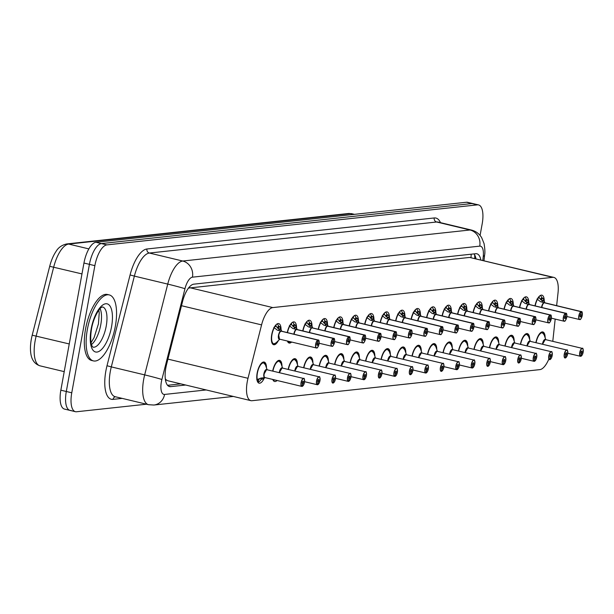 <?xml version="1.0" encoding="UTF-8"?>
<svg xmlns="http://www.w3.org/2000/svg" width="614" height="614" viewBox="0 0 614 614"><rect width="100%" height="100%" fill="white"/><g stroke="black" fill="none" stroke-linecap="round" stroke-linejoin="round"><path stroke-width="0.92" d="M287.268 332.627A10.86 4.275 -76.5 0 1 294.206 321.928A10.86 4.275 -76.5 0 1 296.547 327.853M302.748 330.954A10.86 4.275 -76.5 0 1 309.686 320.255A10.86 4.275 -76.5 0 1 312.027 326.18M318.236 329.281A10.86 4.275 -76.5 0 1 325.167 318.582A10.86 4.275 -76.5 0 1 327.508 324.507M333.717 327.607A10.86 4.275 -76.5 0 1 340.647 316.908A10.86 4.275 -76.5 0 1 342.988 322.834M349.197 325.934A10.86 4.275 -76.5 0 1 356.128 315.235A10.86 4.275 -76.5 0 1 358.469 321.16M364.678 324.261A10.86 4.275 -76.5 0 1 371.616 313.562A10.86 4.275 -76.5 0 1 373.949 319.487M380.158 322.588A10.86 4.275 -76.5 0 1 387.096 311.897A10.86 4.275 -76.5 0 1 389.429 317.822M395.639 320.915A10.86 4.275 -76.5 0 1 402.577 310.224A10.86 4.275 -76.5 0 1 404.918 316.149M411.119 319.249A10.86 4.275 -76.5 0 1 418.057 308.55A10.86 4.275 -76.5 0 1 420.398 314.475M426.6 317.576A10.86 4.275 -76.5 0 1 433.538 306.877A10.86 4.275 -76.5 0 1 435.879 312.802M442.088 315.903A10.86 4.275 -76.5 0 1 449.018 305.204A10.86 4.275 -76.5 0 1 451.359 311.129M457.568 314.23A10.86 4.275 -76.5 0 1 464.499 303.531A10.86 4.275 -76.5 0 1 466.84 309.456M473.049 312.557A10.86 4.275 -76.5 0 1 479.979 301.858A10.86 4.275 -76.5 0 1 482.32 307.783M488.529 310.884A10.86 4.275 -76.5 0 1 495.467 300.185A10.86 4.275 -76.5 0 1 497.8 306.11M504.01 309.21A10.86 4.275 -76.5 0 1 510.948 298.511A10.86 4.275 -76.5 0 1 513.289 304.437M519.49 307.537A10.86 4.275 -76.5 0 1 526.428 296.846A10.86 4.275 -76.5 0 1 528.769 302.771M534.971 305.864A10.86 4.275 -76.5 0 1 541.909 295.173A10.86 4.275 -76.5 0 1 544.25 301.098M278.395 340.57A10.86 4.275 -76.5 0 1 273.667 344.715A10.86 4.275 -76.5 0 1 271.726 334.638A10.86 4.275 -76.5 0 1 278.725 323.601A10.86 4.275 -76.5 0 1 281.066 329.526M272.693 371.071A10.86 4.275 -76.5 0 1 279.631 360.372A10.86 4.275 -76.5 0 1 281.972 366.22M288.173 369.398A10.86 4.275 -76.5 0 1 295.111 358.706A10.86 4.275 -76.5 0 1 297.452 364.547M303.654 367.725A10.86 4.275 -76.5 0 1 310.592 357.033A10.86 4.275 -76.5 0 1 312.933 362.874M319.142 366.059A10.86 4.275 -76.5 0 1 326.072 355.36A10.86 4.275 -76.5 0 1 328.413 361.201M334.622 364.386A10.86 4.275 -76.5 0 1 341.553 353.687A10.86 4.275 -76.5 0 1 343.894 359.528M350.103 362.713A10.86 4.275 -76.5 0 1 357.033 352.014A10.86 4.275 -76.5 0 1 359.374 357.855M365.583 361.04A10.86 4.275 -76.5 0 1 372.521 350.341A10.86 4.275 -76.5 0 1 374.855 356.189M381.064 359.367A10.86 4.275 -76.5 0 1 388.002 348.668A10.86 4.275 -76.5 0 1 390.335 354.516M396.544 357.693A10.86 4.275 -76.5 0 1 403.482 346.994A10.86 4.275 -76.5 0 1 405.823 352.843M412.025 356.02A10.86 4.275 -76.5 0 1 418.963 345.321A10.86 4.275 -76.5 0 1 421.304 351.17M427.505 354.347A10.86 4.275 -76.5 0 1 434.443 343.656A10.86 4.275 -76.5 0 1 436.784 349.496M442.993 352.674A10.86 4.275 -76.5 0 1 449.924 341.983A10.86 4.275 -76.5 0 1 452.265 347.823M458.474 351.008A10.86 4.275 -76.5 0 1 465.404 340.309A10.86 4.275 -76.5 0 1 467.745 346.15M473.954 349.335A10.86 4.275 -76.5 0 1 480.885 338.636A10.86 4.275 -76.5 0 1 483.226 344.477M489.435 347.662A10.86 4.275 -76.5 0 1 496.373 336.963A10.86 4.275 -76.5 0 1 498.706 342.804M504.915 345.989A10.86 4.275 -76.5 0 1 511.853 335.29A10.86 4.275 -76.5 0 1 514.187 341.138M520.396 344.316A10.86 4.275 -76.5 0 1 527.334 333.617A10.86 4.275 -76.5 0 1 529.675 339.465M535.876 342.643A10.86 4.275 -76.5 0 1 542.814 331.944A10.86 4.275 -76.5 0 1 545.155 337.792M264.273 378.07A10.86 4.275 -76.5 0 1 259.093 383.167A10.86 4.275 -76.5 0 1 257.151 373.089A10.86 4.275 -76.5 0 1 264.15 362.045A10.86 4.275 -76.5 0 1 266.484 367.893M556.637 305.672L558.026 292.87A20.362 8.02 103.5 0 0 553.882 277.413A20.362 8.02 103.5 0 0 552.754 277.344L272.816 307.583A20.362 8.02 103.5 0 0 261.572 324.89L248.002 378.293A20.362 8.02 103.5 0 0 247.25 381.754A20.362 8.02 103.5 0 0 250.888 400.65A20.362 8.02 103.5 0 0 252.024 400.712L539.844 369.628A20.362 8.02 103.5 0 0 548.678 359.459M165.427 379.736A6.785 2.671 103.5 0 0 166.003 379.828L166.148 379.813A20.362 8.02 -76.5 0 1 165.296 378.738M553.882 277.413L469.61 257.427L188.252 288.096M166.148 379.813L167.76 380.734L250.888 400.65M552.784 341.315L555.186 319.08M291.65 342.044A10.86 4.275 -76.5 0 1 289.148 343.042A10.86 4.275 -76.5 0 1 287.367 341.023M277.075 380.496A10.86 4.275 -76.5 0 1 274.573 381.494A10.86 4.275 -76.5 0 1 272.785 379.467M88.861 248.9L68.661 244.065A27.146 10.691 103.5 0 0 53.679 267.144L36.172 336.027A27.146 10.691 103.5 0 0 35.167 340.647A27.146 10.691 103.5 0 0 40.025 365.837C34.591 364.064 31.483 359.666 30.7 352.636A23.823 9.387 -76.5 0 1 31.322 339.25A23.823 9.387 -76.5 0 1 32.204 335.198L49.703 266.307A23.823 9.387 -76.5 0 1 55.882 251.702C58.169 247.642 61.784 245.055 66.734 243.942L348.414 213.511A6.785 6.178 83.8 0 1 350.348 213.641L68.661 244.065A6.785 6.178 -96.2 0 0 66.734 243.942M146.477 404.204L76.535 411.756A20.362 8.02 -76.5 0 1 75.407 411.687A20.362 8.02 -76.5 0 1 71.761 392.799L94.871 265.655A20.362 8.02 -76.5 0 1 106.867 244.886L477.416 204.861L471.951 203.549A20.362 8.02 -76.5 0 1 473.087 203.618A20.362 8.02 -76.5 0 0 471.951 203.549L101.402 243.574L471.951 203.549L466.494 202.244A20.362 8.02 -76.5 0 1 467.622 202.313L478.544 204.922A20.362 8.02 -76.5 0 1 482.19 223.818L480.079 235.423M94.871 265.655L89.414 264.35A20.362 8.02 -76.5 0 1 101.402 243.574A20.362 8.02 -76.5 0 0 89.414 264.35L66.304 391.486L89.414 264.35L83.949 263.038A20.362 8.02 -76.5 0 1 95.945 242.269L466.494 202.244M71.078 410.451A20.362 8.02 -76.5 0 1 69.95 410.382A20.362 8.02 -76.5 0 1 66.304 391.486A20.362 8.02 -76.5 0 0 69.95 410.382L64.485 409.077A20.362 8.02 -76.5 0 1 60.847 390.182L83.949 263.038M480.823 259.914A20.362 8.02 103.5 0 0 476.863 253.782A20.362 8.02 103.5 0 0 475.727 253.712L193.809 284.167A20.362 8.02 103.5 0 0 182.565 301.474L166.624 364.225A20.362 8.02 103.5 0 0 165.872 367.686A20.362 8.02 103.5 0 0 169.51 386.574A20.362 8.02 103.5 0 0 170.646 386.643L185.658 385.024M477.416 204.861A20.362 8.02 -76.5 0 1 478.544 204.922M180.8 383.865L167.545 385.293M473.977 253.904A20.362 8.02 -76.5 0 1 475.973 258.747M256.759 379.721L261.042 378.07L265.018 377.587M302.057 386.406L302.241 386.313A3.937 1.55 103.5 0 0 304.49 382.315A3.937 1.55 103.5 0 0 303.562 378.646A3.937 1.55 103.5 0 0 301.244 382.66A3.937 1.55 103.5 0 0 302.096 386.329L302.502 383.788M302.096 386.329L301.95 386.436A4.075 1.604 -76.5 0 1 301.796 386.413A4.075 1.604 -76.5 0 1 301.067 382.637A4.075 1.604 -76.5 0 1 303.692 378.5L266.583 369.651A4.068 1.604 -76.5 0 1 266.814 369.666A4.075 1.604 103.5 0 0 266.583 369.651A4.075 1.604 103.5 0 0 264.189 373.803A4.075 1.604 103.5 0 0 264.918 377.587A4.075 1.604 103.5 0 0 265.071 377.602L301.651 386.359M302.602 383.811A1.358 0.537 -76.5 0 1 302.548 383.804A1.358 0.537 -76.5 0 1 302.311 382.545A1.358 0.537 -76.5 0 1 303.186 381.164A1.358 0.537 -76.5 0 1 303.423 382.422A1.358 0.537 -76.5 0 1 302.648 383.804L302.464 383.758M263.406 362.567A10.177 4.006 103.5 0 0 263.383 362.559A10.177 4.006 103.5 0 0 262.815 362.529A10.177 4.006 103.5 0 0 261.794 362.905M258.341 379.46L257.934 379.368A7.468 2.94 103.5 0 0 258.057 379.429A7.468 2.94 103.5 0 0 258.341 379.46L257.811 382.115A10.177 4.006 -76.5 0 1 257.773 382.115M258.064 379.306L258.609 379.437A7.468 2.94 103.5 0 0 260.206 378.293M264.388 377.142A4.068 1.604 -76.5 0 1 264.434 372.759A4.068 1.604 -76.5 0 1 266.583 369.651L264.189 373.803M265.148 377.587L262.746 379.076A10.177 4.006 103.5 0 0 262.754 379.076L261.249 379.268A10.177 4.006 -76.5 0 1 258.179 382.077L257.834 381.992M258.609 379.437L258.179 382.077M302.648 383.804L302.241 386.313M277.067 323.939A10.177 4.006 -76.5 0 1 278.518 326.019L279.846 326.748A10.177 4.006 103.5 0 0 279.846 326.748L281.151 329.741L281.189 331.184L280.03 330.908M317.2 347.693A4.075 1.604 -76.5 0 1 316.371 347.969A4.075 1.604 -76.5 0 1 315.642 344.193A4.075 1.604 -76.5 0 1 317.968 340.049L277.336 330.155L273.852 327.4M317.968 340.049L318.067 340.21A3.937 1.55 103.5 0 0 315.819 344.216A3.937 1.55 103.5 0 0 316.747 347.877A3.937 1.55 103.5 0 0 319.065 343.863A3.937 1.55 103.5 0 0 318.213 340.194L317.661 342.704M281.089 331.215A4.075 1.604 103.5 0 0 278.764 335.359A4.075 1.604 103.5 0 0 279.493 339.135A4.075 1.604 103.5 0 0 279.715 339.151M318.213 340.194L281.235 331.199A4.068 1.604 -76.6 0 0 281.227 331.199L281.227 331.199M317.707 342.712A1.358 0.537 -76.5 0 1 317.76 342.719A1.358 0.537 -76.5 0 1 317.998 343.978A1.358 0.537 -76.5 0 1 317.123 345.36A1.358 0.537 -76.5 0 1 316.885 344.101A1.358 0.537 -76.5 0 1 317.661 342.719L318.067 340.21M271.956 342.888A10.177 4.006 103.5 0 0 273.215 343.909A10.177 4.006 103.5 0 0 273.238 343.917L272.378 343.71M275.801 325.029L275.563 326.456A7.468 2.94 103.5 0 0 274.22 327.316M278.764 335.359L279.493 339.135A4.068 1.604 -76.6 0 1 278.725 335.574A4.068 1.604 -76.6 0 1 280.721 331.376M279.071 330.677L278.702 328.682L277.374 327.96A7.468 2.94 103.5 0 0 276.116 326.464A7.468 2.94 103.5 0 0 275.832 326.433L275.579 326.372M273.783 343.947L276.108 342.796A9.924 3.907 -76.6 0 1 271.695 340.018A9.924 3.907 -76.6 0 1 274.358 327.676M276.193 324.622L275.832 326.433M279.155 329.634L278.948 329.211L281.151 329.741L281.688 331.284M115.317 326.402A33.931 13.37 -76.5 0 1 93.443 360.909A33.931 13.37 -76.5 0 1 87.372 329.419A33.931 13.37 -76.5 0 1 109.246 294.912A33.931 13.37 -76.5 0 1 115.317 326.402M93.443 360.909L91.624 360.472A33.931 13.37 -76.5 0 1 85.553 328.981A33.931 13.37 -76.5 0 1 107.427 294.482L109.246 294.912M317.538 384.732L317.722 384.64A3.937 1.55 103.5 0 0 319.971 380.642A3.937 1.55 103.5 0 0 319.042 376.973A3.937 1.55 103.5 0 0 316.724 380.987A3.937 1.55 103.5 0 0 317.576 384.656L317.983 382.115M317.576 384.656L317.43 384.763A4.075 1.604 -76.5 0 1 317.277 384.748A4.075 1.604 -76.5 0 1 316.548 380.964A4.075 1.604 -76.5 0 1 319.173 376.827L282.072 367.978A4.068 1.604 -76.5 0 1 282.294 367.993A4.075 1.604 103.5 0 0 282.072 367.978A4.075 1.604 103.5 0 0 279.669 372.13A4.075 1.604 103.5 0 0 279.577 372.721A4.068 1.604 -76.5 0 1 282.072 367.978L279.669 372.13M317.131 384.694L304.59 381.685M318.083 382.138A1.358 0.537 -76.5 0 1 318.029 382.131A1.358 0.537 -76.5 0 1 317.791 380.872A1.358 0.537 -76.5 0 1 318.666 379.49A1.358 0.537 -76.5 0 1 318.904 380.757A1.358 0.537 -76.5 0 1 318.129 382.131L317.945 382.092M278.296 360.855L278.863 360.894A10.177 4.006 103.5 0 0 278.863 360.894A10.177 4.006 103.5 0 0 278.296 360.855A10.177 4.006 103.5 0 0 277.275 361.232M273.46 379.629L273.291 380.442A10.177 4.006 -76.5 0 1 273.253 380.442M273.775 379.705L273.322 380.319M274.696 379.928A10.177 4.006 -76.5 0 1 273.66 380.404M318.129 382.131L317.722 384.64M333.018 383.067L333.202 382.967A3.937 1.55 103.5 0 0 335.451 378.968A3.937 1.55 103.5 0 0 334.53 375.3A3.937 1.55 103.5 0 0 332.205 379.314A3.937 1.55 103.5 0 0 333.064 382.982L333.463 380.442M333.064 382.982L332.911 383.09A4.075 1.604 -76.5 0 1 332.757 383.075A4.075 1.604 -76.5 0 1 332.028 379.291A4.075 1.604 -76.5 0 1 334.653 375.154L297.552 366.305A4.068 1.604 -76.5 0 1 297.775 366.32A4.075 1.604 103.5 0 0 297.552 366.305A4.075 1.604 103.5 0 0 295.15 370.457A4.075 1.604 103.5 0 0 295.065 371.048A4.068 1.604 -76.5 0 1 297.552 366.305L295.15 370.457M333.563 380.465A1.358 0.537 -76.5 0 1 333.509 380.465A1.358 0.537 -76.5 0 1 333.272 379.199A1.358 0.537 -76.5 0 1 334.146 377.825A1.358 0.537 -76.5 0 1 334.384 379.084A1.358 0.537 -76.5 0 1 333.609 380.465L333.425 380.419M294.367 359.221A10.177 4.006 103.5 0 0 294.344 359.221A10.177 4.006 103.5 0 0 293.784 359.182A10.177 4.006 103.5 0 0 292.755 359.558M333.609 380.465L333.202 382.967M348.499 381.394L348.683 381.302A3.937 1.55 103.5 0 0 350.932 377.295A3.937 1.55 103.5 0 0 350.011 373.627A3.937 1.55 103.5 0 0 347.693 377.641A3.937 1.55 103.5 0 0 348.545 381.317L348.944 378.769M348.545 381.317L348.422 381.417A4.075 1.604 -76.5 0 1 348.238 381.401A4.075 1.604 -76.5 0 1 347.516 377.618A4.075 1.604 -76.5 0 1 350.141 373.481L313.033 364.632A4.068 1.604 -76.5 0 1 313.255 364.647A4.075 1.604 103.5 0 0 313.033 364.632A4.075 1.604 103.5 0 0 310.63 368.791A4.075 1.604 103.5 0 0 310.546 369.375A4.068 1.604 -76.5 0 1 313.033 364.632L310.63 368.791M348.1 381.348L335.551 378.339M349.044 378.792A1.358 0.537 -76.5 0 1 348.998 378.792A1.358 0.537 -76.5 0 1 348.752 377.533A1.358 0.537 -76.5 0 1 349.627 376.152A1.358 0.537 -76.5 0 1 349.873 377.41A1.358 0.537 -76.5 0 1 349.097 378.792L348.906 378.746M309.264 357.509L309.824 357.548A10.177 4.006 103.5 0 0 309.824 357.548A10.177 4.006 103.5 0 0 309.264 357.509A10.177 4.006 103.5 0 0 308.243 357.885M349.097 378.792L348.683 381.302M348.422 381.417L335.551 378.362M363.979 379.721L364.163 379.629A3.937 1.55 103.5 0 0 366.412 375.622A3.937 1.55 103.5 0 0 365.491 371.954A3.937 1.55 103.5 0 0 363.173 375.975A3.937 1.55 103.5 0 0 364.025 379.644L364.424 377.096M364.025 379.644L363.879 379.744A4.075 1.604 -76.5 0 1 363.726 379.728A4.075 1.604 -76.5 0 1 362.997 375.952A4.075 1.604 -76.5 0 1 365.622 371.808L328.513 362.958A4.068 1.604 -76.5 0 1 328.736 362.974A4.075 1.604 103.5 0 0 328.513 362.958A4.075 1.604 103.5 0 0 326.111 367.118A4.075 1.604 103.5 0 0 326.026 367.702A4.068 1.604 -76.5 0 1 328.513 362.958L326.118 367.118M363.58 379.675L351.039 376.666M364.524 377.119A1.358 0.537 -76.5 0 1 364.478 377.119A1.358 0.537 -76.5 0 1 364.232 375.86A1.358 0.537 -76.5 0 1 365.107 374.479A1.358 0.537 -76.5 0 1 365.353 375.737A1.358 0.537 -76.5 0 1 364.578 377.119L364.386 377.073M325.336 355.882A10.177 4.006 103.5 0 0 325.313 355.874A10.177 4.006 103.5 0 0 324.745 355.836A10.177 4.006 103.5 0 0 323.724 356.212M364.578 377.119L364.163 379.629M292.556 322.266A10.177 4.006 -76.5 0 1 293.999 324.346L295.326 325.075A10.177 4.006 103.5 0 0 295.326 325.075L296.631 328.068L296.669 329.511L295.511 329.234M332.681 346.02A4.075 1.604 -76.5 0 1 331.852 346.296A4.075 1.604 -76.5 0 1 331.123 342.52A4.075 1.604 -76.5 0 1 333.448 338.375L292.817 328.482L289.332 325.727M333.448 338.375L333.548 338.537A3.937 1.55 103.5 0 0 331.307 342.543A3.937 1.55 103.5 0 0 332.228 346.204A3.937 1.55 103.5 0 0 334.546 342.19A3.937 1.55 103.5 0 0 333.694 338.521L333.187 341.039L333.548 338.537M296.57 329.541A4.075 1.604 103.5 0 0 294.244 333.686A4.075 1.604 103.5 0 0 294.16 334.277A4.068 1.604 -76.6 0 1 296.201 329.703M333.694 338.521L297.306 329.718M333.187 341.039A1.358 0.537 -76.5 0 1 333.241 341.046A1.358 0.537 -76.5 0 1 333.486 342.305A1.358 0.537 -76.5 0 1 332.604 343.686A1.358 0.537 -76.5 0 1 332.366 342.428A1.358 0.537 -76.5 0 1 333.141 341.046M287.436 341.215A10.177 4.006 103.5 0 0 288.695 342.244A10.177 4.006 103.5 0 0 288.718 342.244M291.282 323.355L291.044 324.791A7.468 2.94 103.5 0 0 289.701 325.643M294.244 333.686L294.16 334.277M294.551 329.004L294.19 327.009L292.855 326.287A7.468 2.94 103.5 0 0 291.596 324.791A7.468 2.94 103.5 0 0 291.312 324.76L291.059 324.699M289.263 342.274L287.859 342.036M291.673 322.949L291.312 324.76M294.636 327.96L294.428 327.546L296.631 328.068L297.168 329.611M310.807 323.409L310.807 323.401A10.177 4.006 103.5 0 1 310.814 323.409L312.112 326.395L312.15 327.845L310.991 327.561M312.042 327.868L308.305 326.809L304.82 324.054M348.161 344.354A4.075 1.604 -76.5 0 1 347.332 344.623A4.075 1.604 -76.5 0 1 346.611 340.847A4.075 1.604 -76.5 0 1 348.929 336.702L349.028 336.863A3.937 1.55 103.5 0 0 346.787 340.87A3.937 1.55 103.5 0 0 347.708 344.531A3.937 1.55 103.5 0 0 350.026 340.517A3.937 1.55 103.5 0 0 349.174 336.848L348.622 339.358M348.929 336.702L312.05 327.868A4.075 1.604 103.5 0 0 309.725 332.013A4.075 1.604 103.5 0 0 309.64 332.604A4.068 1.604 -76.6 0 1 311.682 328.029M349.174 336.848L312.196 327.853M348.668 339.365A1.358 0.537 -76.5 0 1 348.721 339.373A1.358 0.537 -76.5 0 1 348.967 340.632A1.358 0.537 -76.5 0 1 348.092 342.013A1.358 0.537 -76.5 0 1 347.846 340.755A1.358 0.537 -76.5 0 1 348.622 339.373L349.028 336.863M308.036 320.592A10.177 4.006 -76.5 0 1 309.479 322.672L310.2 323.256L309.065 325.197L308.335 324.622A7.468 2.94 103.5 0 0 307.077 323.118A7.468 2.94 103.5 0 0 306.793 323.087L306.539 323.025M310.807 323.401L310.2 323.256M306.762 321.682L306.524 323.118A7.468 2.94 103.5 0 0 305.181 323.977M309.725 332.013L309.64 332.604M310.032 327.331L309.671 325.336L309.065 325.197M307.153 321.276L306.793 323.087M310.116 326.287L309.909 325.873L312.112 326.395L312.649 327.945M323.517 318.919A10.177 4.006 -76.5 0 1 324.959 320.999L326.295 321.728A10.177 4.006 103.5 0 0 326.295 321.728L327.592 324.722L327.63 326.172L326.471 325.896M363.642 342.681A4.075 1.604 -76.5 0 1 362.82 342.95A4.075 1.604 -76.5 0 1 362.091 339.174A4.075 1.604 -76.5 0 1 364.417 335.029L323.785 325.136L320.301 322.381M364.417 335.029L364.516 335.19A3.937 1.55 103.5 0 0 362.268 339.197A3.937 1.55 103.5 0 0 363.189 342.858A3.937 1.55 103.5 0 0 365.507 338.844A3.937 1.55 103.5 0 0 364.655 335.175L364.148 337.692L364.516 335.19M327.531 326.195A4.075 1.604 103.5 0 0 325.205 330.34A4.075 1.604 103.5 0 0 325.121 330.931A4.068 1.604 -76.6 0 1 327.162 326.356M364.655 335.175L328.275 326.372M364.148 337.692A1.358 0.537 -76.5 0 1 364.202 337.7A1.358 0.537 -76.5 0 1 364.447 338.959A1.358 0.537 -76.5 0 1 363.572 340.34A1.358 0.537 -76.5 0 1 363.327 339.082A1.358 0.537 -76.5 0 1 364.102 337.7M322.243 320.009L322.005 321.444A7.468 2.94 103.5 0 0 320.661 322.304M325.213 330.34L325.121 330.931M325.512 325.666L325.151 323.662L323.824 322.949A7.468 2.94 103.5 0 0 322.557 321.444A7.468 2.94 103.5 0 0 322.273 321.414L322.02 321.352M322.634 319.602L322.273 321.414M325.597 324.614L325.389 324.2L327.592 324.722L328.129 326.272M379.46 378.047L379.644 377.955A3.937 1.55 103.5 0 0 381.893 373.949A3.937 1.55 103.5 0 0 380.972 370.28A3.937 1.55 103.5 0 0 378.654 374.302A3.937 1.55 103.5 0 0 379.506 377.971L379.912 375.423M379.506 377.971L379.383 378.078A4.075 1.604 -76.5 0 1 379.206 378.055A4.075 1.604 -76.5 0 1 378.477 374.279A4.075 1.604 -76.5 0 1 381.102 370.135L343.993 361.293A4.068 1.604 -76.5 0 1 344.224 361.301A4.075 1.604 103.5 0 0 343.993 361.293A4.075 1.604 103.5 0 0 341.599 365.445A4.075 1.604 103.5 0 0 341.507 366.036A4.068 1.604 -76.5 0 1 343.993 361.293L341.599 365.445M380.012 375.453A1.358 0.537 -76.5 0 1 379.959 375.446A1.358 0.537 -76.5 0 1 379.713 374.187A1.358 0.537 -76.5 0 1 380.588 372.805A1.358 0.537 -76.5 0 1 380.833 374.064A1.358 0.537 -76.5 0 1 380.058 375.446L379.866 375.4M340.225 354.171L340.793 354.201A10.177 4.006 103.5 0 0 340.793 354.201A10.177 4.006 103.5 0 0 340.225 354.171A10.177 4.006 103.5 0 0 339.204 354.547M380.058 375.446L379.644 377.955M394.94 376.374L395.132 376.282A3.937 1.55 103.5 0 0 397.373 372.276A3.937 1.55 103.5 0 0 396.452 368.615A3.937 1.55 103.5 0 0 394.134 372.629A3.937 1.55 103.5 0 0 394.986 376.298L395.393 373.757M394.986 376.298L394.84 376.397A4.075 1.604 -76.5 0 1 394.687 376.382A4.075 1.604 -76.5 0 1 393.958 372.606A4.075 1.604 -76.5 0 1 396.583 368.461L359.474 359.62A4.068 1.604 -76.5 0 1 359.704 359.627A4.075 1.604 103.5 0 0 359.474 359.62A4.075 1.604 103.5 0 0 357.079 363.772A4.075 1.604 103.5 0 0 356.987 364.363A4.068 1.604 -76.5 0 1 359.474 359.62L357.079 363.772M394.541 376.328L382 373.327M395.493 373.78A1.358 0.537 -76.5 0 1 395.439 373.772A1.358 0.537 -76.5 0 1 395.193 372.514A1.358 0.537 -76.5 0 1 396.068 371.132A1.358 0.537 -76.5 0 1 396.314 372.391A1.358 0.537 -76.5 0 1 395.539 373.772L395.347 373.726M356.297 352.536A10.177 4.006 103.5 0 0 356.273 352.528A10.177 4.006 103.5 0 0 355.706 352.497A10.177 4.006 103.5 0 0 354.685 352.873M395.539 373.772L395.132 376.282M410.421 374.701L410.612 374.609A3.937 1.55 103.5 0 0 412.854 370.603A3.937 1.55 103.5 0 0 411.933 366.942A3.937 1.55 103.5 0 0 409.615 370.956A3.937 1.55 103.5 0 0 410.467 374.624L410.873 372.084M410.467 374.624L410.321 374.732A4.075 1.604 -76.5 0 1 410.167 374.709A4.075 1.604 -76.5 0 1 409.438 370.933A4.075 1.604 -76.5 0 1 412.063 366.788L374.954 357.947A4.068 1.604 -76.5 0 1 375.185 357.962A4.075 1.604 103.5 0 0 374.954 357.947A4.075 1.604 103.5 0 0 372.56 362.099A4.075 1.604 103.5 0 0 372.468 362.69A4.068 1.604 -76.5 0 1 374.954 357.947L372.56 362.099M410.973 372.107A1.358 0.537 -76.5 0 1 410.919 372.099A1.358 0.537 -76.5 0 1 410.674 370.841A1.358 0.537 -76.5 0 1 411.549 369.459A1.358 0.537 -76.5 0 1 411.794 370.718A1.358 0.537 -76.5 0 1 411.019 372.099L410.827 372.053M371.777 350.863A10.177 4.006 103.5 0 0 371.754 350.855A10.177 4.006 103.5 0 0 371.186 350.824A10.177 4.006 103.5 0 0 370.165 351.2M411.019 372.099L410.612 374.609M338.997 317.254A10.177 4.006 -76.5 0 1 340.44 319.334L341.775 320.055A10.177 4.006 103.5 0 0 341.775 320.055L343.072 323.056L343.111 324.499L341.96 324.223M379.122 341.008A4.075 1.604 -76.5 0 1 378.301 341.277A4.075 1.604 -76.5 0 1 377.572 337.5A4.075 1.604 -76.5 0 1 379.897 333.356L339.266 323.463L335.781 320.708M379.897 333.356L379.997 333.517A3.937 1.55 103.5 0 0 377.748 337.523A3.937 1.55 103.5 0 0 378.669 341.192A3.937 1.55 103.5 0 0 380.987 337.17A3.937 1.55 103.5 0 0 380.135 333.502L379.59 336.012M343.011 324.522A4.075 1.604 103.5 0 0 340.693 328.667A4.075 1.604 103.5 0 0 340.601 329.257A4.068 1.604 -76.6 0 1 342.643 324.683M380.135 333.502L343.756 324.699M379.636 336.019A1.358 0.537 -76.5 0 1 379.682 336.027A1.358 0.537 -76.5 0 1 379.928 337.286A1.358 0.537 -76.5 0 1 379.053 338.667A1.358 0.537 -76.5 0 1 378.807 337.408A1.358 0.537 -76.5 0 1 379.582 336.027L379.997 333.517M337.723 318.336L337.493 319.771A7.468 2.94 103.5 0 0 336.15 320.631M340.693 328.667L340.601 329.257M340.993 323.992L340.632 321.997L339.304 321.276A7.468 2.94 103.5 0 0 338.038 319.771A7.468 2.94 103.5 0 0 337.754 319.74L337.5 319.679M338.122 317.929L337.754 319.74M341.077 322.941L340.87 322.527L343.072 323.056L343.61 324.599M354.478 315.581A10.177 4.006 -76.5 0 1 355.92 317.661L357.256 318.382A10.177 4.006 103.5 0 0 357.256 318.382L358.553 321.383L358.591 322.826L357.44 322.55M394.602 339.335A4.075 1.604 -76.5 0 1 393.781 339.603A4.075 1.604 -76.5 0 1 393.052 335.827A4.075 1.604 -76.5 0 1 395.378 331.683L354.746 321.79L351.262 319.034M395.378 331.683L395.477 331.844A3.937 1.55 103.5 0 0 393.229 335.85A3.937 1.55 103.5 0 0 394.15 339.519A3.937 1.55 103.5 0 0 396.467 335.497A3.937 1.55 103.5 0 0 395.616 331.829L395.071 334.338M358.499 322.849A4.075 1.604 103.5 0 0 356.174 326.993A4.075 1.604 103.5 0 0 356.082 327.584A4.068 1.604 -76.6 0 1 358.131 323.01M395.616 331.829L358.645 322.841A4.068 1.604 -76.6 0 1 358.645 322.841L359.236 323.033M395.117 334.354A1.358 0.537 -76.5 0 1 395.163 334.354A1.358 0.537 -76.5 0 1 395.408 335.612A1.358 0.537 -76.5 0 1 394.533 336.994A1.358 0.537 -76.5 0 1 394.288 335.735A1.358 0.537 -76.5 0 1 395.063 334.354L395.477 331.844M353.203 316.663L352.973 318.098A7.468 2.94 103.5 0 0 351.63 318.958M356.174 326.993L356.082 327.584M356.481 322.319L356.112 320.324L354.785 319.602A7.468 2.94 103.5 0 0 353.518 318.098A7.468 2.94 103.5 0 0 353.242 318.067L352.989 318.006M353.603 316.256L353.242 318.067M356.557 321.276L356.35 320.853L358.553 321.383L359.09 322.926M369.958 313.907A10.177 4.006 -76.5 0 1 371.401 315.987L372.736 316.709A10.177 4.006 103.5 0 0 372.736 316.709L374.033 319.71L374.072 321.153L372.921 320.876M410.083 337.662A4.075 1.604 -76.5 0 1 409.262 337.938A4.075 1.604 -76.5 0 1 408.533 334.154A4.075 1.604 -76.5 0 1 410.858 330.01L370.227 320.117L366.742 317.369M410.858 330.01L410.958 330.171A3.937 1.55 103.5 0 0 408.709 334.177A3.937 1.55 103.5 0 0 409.63 337.846A3.937 1.55 103.5 0 0 411.956 333.832A3.937 1.55 103.5 0 0 411.096 330.155L410.597 332.681L410.958 330.171M373.98 321.183A4.075 1.604 103.5 0 0 371.654 325.32A4.075 1.604 103.5 0 0 371.562 325.911A4.068 1.604 -76.6 0 1 373.611 321.337M411.096 330.155L374.126 321.168A4.068 1.604 -76.6 0 1 374.126 321.168L374.717 321.36M410.597 332.681A1.358 0.537 -76.5 0 1 410.651 332.681A1.358 0.537 -76.5 0 1 410.889 333.947A1.358 0.537 -76.5 0 1 410.014 335.321A1.358 0.537 -76.5 0 1 409.776 334.062A1.358 0.537 -76.5 0 1 410.543 332.681M368.684 314.997L368.454 316.425A7.468 2.94 103.5 0 0 367.111 317.284M371.654 325.32L371.562 325.911M371.961 320.646L371.593 318.651L370.265 317.929A7.468 2.94 103.5 0 0 369.006 316.433A7.468 2.94 103.5 0 0 368.722 316.394L368.469 316.333M369.083 314.583L368.722 316.394M372.038 319.602L371.838 319.18L374.033 319.71L374.571 321.252M425.909 373.028L426.093 372.936A3.937 1.55 103.5 0 0 428.342 368.93A3.937 1.55 103.5 0 0 427.413 365.269A3.937 1.55 103.5 0 0 425.095 369.283A3.937 1.55 103.5 0 0 425.947 372.951L426.354 370.411M425.947 372.951L425.801 373.059A4.075 1.604 -76.5 0 1 425.648 373.036A4.075 1.604 -76.5 0 1 424.919 369.26A4.075 1.604 -76.5 0 1 427.544 365.115L390.435 356.273A4.068 1.604 -76.5 0 1 390.665 356.289A4.075 1.604 103.5 0 0 390.435 356.273A4.075 1.604 103.5 0 0 388.04 360.426A4.075 1.604 103.5 0 0 387.948 361.017A4.068 1.604 -76.5 0 1 390.435 356.273L388.04 360.426M425.502 372.982L412.961 369.981M426.454 370.434A1.358 0.537 -76.5 0 1 426.4 370.426A1.358 0.537 -76.5 0 1 426.162 369.167A1.358 0.537 -76.5 0 1 427.037 367.786A1.358 0.537 -76.5 0 1 427.275 369.045A1.358 0.537 -76.5 0 1 426.5 370.426L426.316 370.38M386.666 349.151L387.234 349.189A10.177 4.006 103.5 0 0 387.234 349.182A10.177 4.006 103.5 0 0 386.666 349.151A10.177 4.006 103.5 0 0 385.646 349.527M426.5 370.426L426.093 372.936M441.389 371.355L441.573 371.263A3.937 1.55 103.5 0 0 443.822 367.256A3.937 1.55 103.5 0 0 442.901 363.595A3.937 1.55 103.5 0 0 440.576 367.609A3.937 1.55 103.5 0 0 441.435 371.278L441.834 368.738M441.435 371.278L441.282 371.386A4.075 1.604 -76.5 0 1 441.128 371.363A4.075 1.604 -76.5 0 1 440.399 367.586A4.075 1.604 -76.5 0 1 443.024 363.45L405.923 354.6A4.068 1.604 -76.5 0 1 406.146 354.616A4.075 1.604 103.5 0 0 405.923 354.6A4.075 1.604 103.5 0 0 403.521 358.753A4.075 1.604 103.5 0 0 403.429 359.343A4.068 1.604 -76.5 0 1 405.923 354.6L403.521 358.753M441.934 368.761A1.358 0.537 -76.5 0 1 441.88 368.753A1.358 0.537 -76.5 0 1 441.643 367.494A1.358 0.537 -76.5 0 1 442.517 366.113A1.358 0.537 -76.5 0 1 442.755 367.372A1.358 0.537 -76.5 0 1 441.98 368.753L441.796 368.707M402.738 347.516A10.177 4.006 103.5 0 0 402.715 347.509A10.177 4.006 103.5 0 0 402.147 347.478A10.177 4.006 103.5 0 0 401.126 347.854M441.98 368.753L441.573 371.263M456.87 369.682L457.054 369.59A3.937 1.55 103.5 0 0 459.303 365.591A3.937 1.55 103.5 0 0 458.382 361.922A3.937 1.55 103.5 0 0 456.064 365.936A3.937 1.55 103.5 0 0 456.916 369.605L457.315 367.065M456.916 369.605L456.793 369.712A4.075 1.604 -76.5 0 1 456.609 369.697A4.075 1.604 -76.5 0 1 455.88 365.913A4.075 1.604 -76.5 0 1 458.504 361.776L421.404 352.927A4.068 1.604 -76.5 0 1 421.626 352.943A4.075 1.604 103.5 0 0 421.404 352.927A4.075 1.604 103.5 0 0 419.001 357.079A4.075 1.604 103.5 0 0 418.917 357.67A4.068 1.604 -76.5 0 1 421.404 352.927L419.001 357.079M456.463 369.643L443.922 366.635M457.415 367.088A1.358 0.537 -76.5 0 1 457.369 367.08A1.358 0.537 -76.5 0 1 457.123 365.821A1.358 0.537 -76.5 0 1 457.998 364.44A1.358 0.537 -76.5 0 1 458.244 365.706A1.358 0.537 -76.5 0 1 457.468 367.08L457.276 367.042M417.635 345.805L418.195 345.843A10.177 4.006 103.5 0 0 418.195 345.843A10.177 4.006 103.5 0 0 417.635 345.805A10.177 4.006 103.5 0 0 416.607 346.181M457.468 367.08L457.054 369.59M456.793 369.712L443.922 366.658M472.35 368.016L472.534 367.916A3.937 1.55 103.5 0 0 474.783 363.918A3.937 1.55 103.5 0 0 473.862 360.249A3.937 1.55 103.5 0 0 471.544 364.263A3.937 1.55 103.5 0 0 472.396 367.932L472.795 365.391M472.396 367.932L472.25 368.039A4.075 1.604 -76.5 0 1 472.089 368.024A4.075 1.604 -76.5 0 1 471.368 364.24A4.075 1.604 -76.5 0 1 473.993 360.103L436.884 351.254A4.068 1.604 -76.5 0 1 437.107 351.269A4.075 1.604 103.5 0 0 436.884 351.254A4.075 1.604 103.5 0 0 434.482 355.406A4.075 1.604 103.5 0 0 434.397 355.997A4.068 1.604 -76.5 0 1 436.884 351.254L434.482 355.406M471.951 367.97L459.402 364.962M472.895 365.414A1.358 0.537 -76.5 0 1 472.849 365.414A1.358 0.537 -76.5 0 1 472.603 364.148A1.358 0.537 -76.5 0 1 473.478 362.774A1.358 0.537 -76.5 0 1 473.724 364.033A1.358 0.537 -76.5 0 1 472.949 365.414L472.757 365.368M433.707 344.17A10.177 4.006 103.5 0 0 433.676 344.17A10.177 4.006 103.5 0 0 433.116 344.132A10.177 4.006 103.5 0 0 432.095 344.508M472.949 365.414L472.534 367.916M487.831 366.343L488.015 366.251A3.937 1.55 103.5 0 0 490.264 362.245A3.937 1.55 103.5 0 0 489.343 358.576A3.937 1.55 103.5 0 0 487.025 362.59A3.937 1.55 103.5 0 0 487.877 366.266L488.276 363.718M487.877 366.266L487.754 366.366A4.075 1.604 -76.5 0 1 487.577 366.351A4.075 1.604 -76.5 0 1 486.848 362.567A4.075 1.604 -76.5 0 1 489.473 358.43L452.364 349.581A4.068 1.604 -76.5 0 1 452.587 349.596A4.075 1.604 103.5 0 0 452.364 349.581A4.075 1.604 103.5 0 0 449.962 353.741A4.075 1.604 103.5 0 0 449.878 354.324A4.068 1.604 -76.5 0 1 452.364 349.581L449.97 353.741M488.376 363.741A1.358 0.537 -76.5 0 1 488.33 363.741A1.358 0.537 -76.5 0 1 488.084 362.483A1.358 0.537 -76.5 0 1 488.959 361.101A1.358 0.537 -76.5 0 1 489.204 362.36A1.358 0.537 -76.5 0 1 488.429 363.741L488.237 363.695M443.208 352.728A9.924 3.907 -76.5 0 1 447.176 343.863A9.924 3.907 -76.5 0 1 451.236 344.792L449.164 342.497A10.177 4.006 103.5 0 0 449.164 342.497A10.177 4.006 103.5 0 0 448.596 342.458A10.177 4.006 103.5 0 0 447.575 342.835M448.596 342.458L449.156 342.497M488.429 363.741L488.015 366.251M385.438 312.234A10.177 4.006 -76.5 0 1 386.889 314.314L388.57 315.335L389.522 318.037L389.552 319.48L388.401 319.203M425.571 335.988A4.075 1.604 -76.5 0 1 424.742 336.265A4.075 1.604 -76.5 0 1 424.013 332.481A4.075 1.604 -76.5 0 1 426.339 328.344L385.707 318.451L382.223 315.696M426.339 328.344L426.438 328.505A3.937 1.55 103.5 0 0 424.19 332.504A3.937 1.55 103.5 0 0 425.118 336.173A3.937 1.55 103.5 0 0 427.436 332.159A3.937 1.55 103.5 0 0 426.584 328.49L426.032 330.992M389.46 319.51A4.075 1.604 103.5 0 0 387.135 323.647A4.075 1.604 103.5 0 0 387.043 324.238A4.068 1.604 -76.6 0 1 389.092 319.671M426.584 328.49L389.606 319.495A4.068 1.604 -76.6 0 0 389.598 319.495L389.598 319.495M426.078 331.007A1.358 0.537 -76.5 0 1 426.131 331.015A1.358 0.537 -76.5 0 1 426.369 332.274A1.358 0.537 -76.5 0 1 425.494 333.648A1.358 0.537 -76.5 0 1 425.256 332.389A1.358 0.537 -76.5 0 1 426.032 331.007L426.438 328.505M384.164 313.324L383.934 314.752A7.468 2.94 103.5 0 0 382.591 315.611M387.135 323.647L387.043 324.238M387.442 318.973L387.073 316.977L385.745 316.256A7.468 2.94 103.5 0 0 384.487 314.759A7.468 2.94 103.5 0 0 384.203 314.721L383.95 314.667M384.564 312.91L384.203 314.721M387.526 317.929L387.319 317.507L389.522 318.037L390.051 319.579M400.927 310.561A10.177 4.006 -76.5 0 1 402.37 312.641L403.697 313.37A10.177 4.006 103.5 0 0 403.697 313.37L405.002 316.363L405.04 317.806L403.882 317.53M441.052 334.315A4.075 1.604 -76.5 0 1 440.223 334.592A4.075 1.604 -76.5 0 1 439.494 330.808A4.075 1.604 -76.5 0 1 441.819 326.671L401.188 316.778L397.703 314.023M441.819 326.671L441.919 326.832A3.937 1.55 103.5 0 0 439.67 330.831A3.937 1.55 103.5 0 0 440.599 334.5A3.937 1.55 103.5 0 0 442.917 330.486A3.937 1.55 103.5 0 0 442.065 326.817L441.558 329.334L441.919 326.832M404.941 317.837A4.075 1.604 103.5 0 0 402.615 321.982A4.075 1.604 103.5 0 0 402.531 322.565A4.068 1.604 -76.6 0 1 404.572 317.998M442.065 326.817L405.086 317.822A4.068 1.604 -76.6 0 1 405.086 317.822L405.677 318.014M441.558 329.334A1.358 0.537 -76.5 0 1 441.612 329.342A1.358 0.537 -76.5 0 1 441.85 330.601A1.358 0.537 -76.5 0 1 440.975 331.982A1.358 0.537 -76.5 0 1 440.737 330.716A1.358 0.537 -76.5 0 1 441.512 329.342M399.653 311.651L399.415 313.079A7.468 2.94 103.5 0 0 398.072 313.938M402.615 321.982L402.531 322.565M402.922 317.3L402.554 315.304L401.226 314.583A7.468 2.94 103.5 0 0 399.967 313.086A7.468 2.94 103.5 0 0 399.683 313.056L399.43 312.994M400.044 311.244L399.683 313.056M403.007 316.256L402.799 315.834L405.002 316.363L405.539 317.906M419.178 311.705L419.178 311.697A10.177 4.006 103.5 0 1 419.185 311.705L420.483 314.69L420.521 316.133L419.362 315.857M420.413 316.164L416.676 315.105L413.184 312.349M456.532 332.642A4.075 1.604 -76.5 0 1 455.703 332.918A4.075 1.604 -76.5 0 1 454.974 329.142A4.075 1.604 -76.5 0 1 457.3 324.998L457.399 325.159A3.937 1.55 103.5 0 0 455.158 329.165A3.937 1.55 103.5 0 0 456.079 332.826A3.937 1.55 103.5 0 0 458.397 328.812A3.937 1.55 103.5 0 0 457.545 325.144L456.993 327.653M457.3 324.998L420.421 316.164A4.075 1.604 103.5 0 0 418.096 320.308A4.075 1.604 103.5 0 0 418.011 320.892A4.068 1.604 -76.6 0 1 420.053 316.325M457.545 325.144L421.158 316.34M457.039 327.661A1.358 0.537 -76.5 0 1 457.092 327.669A1.358 0.537 -76.5 0 1 457.338 328.927A1.358 0.537 -76.5 0 1 456.463 330.309A1.358 0.537 -76.5 0 1 456.217 329.05A1.358 0.537 -76.5 0 1 456.993 327.669L457.399 325.159M416.407 308.888A10.177 4.006 -76.5 0 1 417.85 310.968L418.571 311.551L417.436 313.485L416.706 312.91A7.468 2.94 103.5 0 0 415.448 311.413A7.468 2.94 103.5 0 0 415.164 311.382L414.911 311.321M419.178 311.697L418.571 311.551M415.133 309.978L414.895 311.405A7.468 2.94 103.5 0 0 413.552 312.265M418.096 320.308L418.011 320.892M418.403 315.627L418.042 313.631L417.436 313.485M415.524 309.571L415.164 311.382M418.487 314.583L418.28 314.161L420.483 314.69L421.02 316.233M431.888 307.215A10.177 4.006 -76.5 0 1 433.33 309.295L434.666 310.024A10.177 4.006 103.5 0 0 434.666 310.024L435.963 313.017L436.001 314.46L434.842 314.184M472.012 330.969A4.075 1.604 -76.5 0 1 471.184 331.245A4.075 1.604 -76.5 0 1 470.462 327.469A4.075 1.604 -76.5 0 1 472.788 323.325L432.156 313.432L428.672 310.676M472.788 323.325L472.887 323.486A3.937 1.55 103.5 0 0 470.639 327.492A3.937 1.55 103.5 0 0 471.56 331.153A3.937 1.55 103.5 0 0 473.878 327.139A3.937 1.55 103.5 0 0 473.026 323.471L472.519 325.988L472.887 323.486M435.902 314.491A4.075 1.604 103.5 0 0 433.576 318.635A4.075 1.604 103.5 0 0 433.492 319.226A4.068 1.604 -76.6 0 1 435.533 314.652M473.026 323.471L436.646 314.667M472.519 325.988A1.358 0.537 -76.5 0 1 472.573 325.996A1.358 0.537 -76.5 0 1 472.818 327.254A1.358 0.537 -76.5 0 1 471.943 328.636A1.358 0.537 -76.5 0 1 471.698 327.377A1.358 0.537 -76.5 0 1 472.473 325.996M430.614 308.305L430.376 309.74A7.468 2.94 103.5 0 0 429.032 310.592M433.576 318.635L433.492 319.226M433.883 313.954L433.522 311.958L432.195 311.237A7.468 2.94 103.5 0 0 430.928 309.74A7.468 2.94 103.5 0 0 430.644 309.709L430.391 309.648M431.005 307.898L430.644 309.709M433.968 312.91L433.76 312.495L435.963 313.017L436.5 314.56M447.368 305.542A10.177 4.006 -76.5 0 1 448.811 307.622L450.146 308.351A10.177 4.006 103.5 0 0 450.146 308.351L451.444 311.344L451.482 312.787L450.331 312.511M487.493 329.304A4.075 1.604 -76.5 0 1 486.672 329.572A4.075 1.604 -76.5 0 1 485.943 325.796A4.075 1.604 -76.5 0 1 488.268 321.652L447.637 311.758L444.152 309.003M488.268 321.652L488.368 321.813A3.937 1.55 103.5 0 0 486.119 325.819A3.937 1.55 103.5 0 0 487.04 329.48A3.937 1.55 103.5 0 0 489.358 325.466A3.937 1.55 103.5 0 0 488.506 321.797L487.961 324.307M451.382 312.818A4.075 1.604 103.5 0 0 449.057 316.962A4.075 1.604 103.5 0 0 448.972 317.553A4.068 1.604 -76.6 0 1 451.014 312.979M488.506 321.797L452.127 312.994M488.007 324.315A1.358 0.537 -76.5 0 1 488.053 324.322A1.358 0.537 -76.5 0 1 488.299 325.581A1.358 0.537 -76.5 0 1 487.424 326.963A1.358 0.537 -76.5 0 1 487.178 325.704A1.358 0.537 -76.5 0 1 487.953 324.322L488.368 321.813M446.094 306.632L445.856 308.067A7.468 2.94 103.5 0 0 444.513 308.926M449.064 316.962L448.972 317.553M449.364 312.28L449.003 310.285L447.675 309.571A7.468 2.94 103.5 0 0 446.409 308.067A7.468 2.94 103.5 0 0 446.125 308.036L445.871 307.975M446.493 306.225L446.125 308.036M449.448 311.237L449.241 310.822L451.444 311.344L451.981 312.894M503.311 364.67L503.495 364.578A3.937 1.55 103.5 0 0 505.744 360.572A3.937 1.55 103.5 0 0 504.823 356.903A3.937 1.55 103.5 0 0 502.505 360.925A3.937 1.55 103.5 0 0 503.357 364.593L503.764 362.045M503.357 364.593L503.211 364.693A4.075 1.604 -76.5 0 1 503.058 364.678A4.075 1.604 -76.5 0 1 502.329 360.902A4.075 1.604 -76.5 0 1 504.954 356.757L467.845 347.908A4.068 1.604 -76.5 0 1 468.075 347.923A4.075 1.604 103.5 0 0 467.845 347.908A4.075 1.604 103.5 0 0 465.45 352.068A4.075 1.604 103.5 0 0 465.358 352.651A4.068 1.604 -76.5 0 1 467.845 347.908L465.45 352.068M502.912 364.624L490.371 361.615M503.864 362.068A1.358 0.537 -76.5 0 1 503.81 362.068A1.358 0.537 -76.5 0 1 503.564 360.809A1.358 0.537 -76.5 0 1 504.439 359.428A1.358 0.537 -76.5 0 1 504.685 360.687A1.358 0.537 -76.5 0 1 503.91 362.068L503.718 362.022M464.668 340.831A10.177 4.006 103.5 0 0 464.644 340.824A10.177 4.006 103.5 0 0 464.077 340.785A10.177 4.006 103.5 0 0 463.056 341.161M503.91 362.068L503.495 364.578M518.792 362.997L518.984 362.905A3.937 1.55 103.5 0 0 521.225 358.898A3.937 1.55 103.5 0 0 520.304 355.23A3.937 1.55 103.5 0 0 517.986 359.251A3.937 1.55 103.5 0 0 518.838 362.92L519.244 360.372M518.838 362.92L518.692 363.02A4.075 1.604 -76.5 0 1 518.538 363.004A4.075 1.604 -76.5 0 1 517.809 359.228A4.075 1.604 -76.5 0 1 520.434 355.084L483.325 346.242A4.068 1.604 -76.5 0 1 483.556 346.25A4.075 1.604 103.5 0 0 483.325 346.242A4.075 1.604 103.5 0 0 480.931 350.394A4.075 1.604 103.5 0 0 480.839 350.985A4.068 1.604 -76.5 0 1 483.325 346.242L480.931 350.394M519.344 360.403A1.358 0.537 -76.5 0 1 519.29 360.395A1.358 0.537 -76.5 0 1 519.045 359.136A1.358 0.537 -76.5 0 1 519.92 357.755A1.358 0.537 -76.5 0 1 520.165 359.013A1.358 0.537 -76.5 0 1 519.39 360.395L519.198 360.349M480.148 339.158A10.177 4.006 103.5 0 0 480.125 339.151A10.177 4.006 103.5 0 0 479.557 339.12A10.177 4.006 103.5 0 0 478.536 339.496M519.39 360.395L518.984 362.905M534.28 361.324L534.464 361.232A3.937 1.55 103.5 0 0 536.713 357.225A3.937 1.55 103.5 0 0 535.784 353.564A3.937 1.55 103.5 0 0 533.466 357.578A3.937 1.55 103.5 0 0 534.318 361.247L534.725 358.706M534.318 361.247L534.172 361.347A4.075 1.604 -76.5 0 1 534.019 361.331A4.075 1.604 -76.5 0 1 533.29 357.555A4.075 1.604 -76.5 0 1 535.915 353.411L498.806 344.569A4.068 1.604 -76.5 0 1 499.036 344.577A4.075 1.604 103.5 0 0 498.806 344.569A4.075 1.604 103.5 0 0 496.411 348.721A4.075 1.604 103.5 0 0 496.319 349.312A4.068 1.604 -76.5 0 1 498.806 344.569L496.411 348.721M533.873 361.278L521.332 358.277M534.825 358.729A1.358 0.537 -76.5 0 1 534.771 358.722A1.358 0.537 -76.5 0 1 534.533 357.463A1.358 0.537 -76.5 0 1 535.408 356.082A1.358 0.537 -76.5 0 1 535.646 357.34A1.358 0.537 -76.5 0 1 534.871 358.722L534.687 358.676M495.037 337.447L495.605 337.477A10.177 4.006 103.5 0 0 495.605 337.477A10.177 4.006 103.5 0 0 495.037 337.447A10.177 4.006 103.5 0 0 494.017 337.823M534.871 358.722L534.464 361.232M549.76 359.651L549.944 359.558A3.937 1.55 103.5 0 0 552.193 355.552A3.937 1.55 103.5 0 0 551.265 351.891A3.937 1.55 103.5 0 0 548.947 355.905A3.937 1.55 103.5 0 0 549.799 359.574L550.205 357.033M549.799 359.574L549.653 359.681A4.075 1.604 -76.5 0 1 549.499 359.658A4.075 1.604 -76.5 0 1 548.77 355.882A4.075 1.604 -76.5 0 1 551.395 351.738L514.294 342.896A4.068 1.604 -76.5 0 1 514.517 342.904A4.075 1.604 103.5 0 0 514.294 342.896A4.075 1.604 103.5 0 0 511.892 347.048A4.075 1.604 103.5 0 0 511.8 347.639A4.068 1.604 -76.5 0 1 514.294 342.896L511.892 347.048M550.305 357.056A1.358 0.537 -76.5 0 1 550.251 357.049A1.358 0.537 -76.5 0 1 550.014 355.79A1.358 0.537 -76.5 0 1 550.888 354.408A1.358 0.537 -76.5 0 1 551.126 355.667A1.358 0.537 -76.5 0 1 550.351 357.049L550.167 357.003M511.109 335.812A10.177 4.006 103.5 0 0 511.086 335.804A10.177 4.006 103.5 0 0 510.518 335.774A10.177 4.006 103.5 0 0 509.497 336.15M550.351 357.049L549.944 359.558M565.241 357.977L565.425 357.885A3.937 1.55 103.5 0 0 567.674 353.879A3.937 1.55 103.5 0 0 566.753 350.218A3.937 1.55 103.5 0 0 564.427 354.232A3.937 1.55 103.5 0 0 565.287 357.901L565.686 355.36M565.287 357.901L565.164 358.008A4.075 1.604 -76.5 0 1 564.98 357.985A4.075 1.604 -76.5 0 1 564.251 354.209A4.075 1.604 -76.5 0 1 566.875 350.064L529.775 341.223A4.068 1.604 -76.5 0 1 529.997 341.238A4.075 1.604 103.5 0 0 529.775 341.223A4.075 1.604 103.5 0 0 527.372 345.375A4.075 1.604 103.5 0 0 527.288 345.966A4.068 1.604 -76.5 0 1 529.775 341.223L527.372 345.375M565.786 355.383A1.358 0.537 -76.5 0 1 565.732 355.376A1.358 0.537 -76.5 0 1 565.494 354.117A1.358 0.537 -76.5 0 1 566.369 352.735A1.358 0.537 -76.5 0 1 566.607 353.994A1.358 0.537 -76.5 0 1 565.832 355.376L565.647 355.329M526.006 334.1L526.566 334.139A10.177 4.006 103.5 0 0 526.566 334.131A10.177 4.006 103.5 0 0 526.006 334.1A10.177 4.006 103.5 0 0 524.978 334.476M565.832 355.376L565.425 357.885M580.721 356.304L580.905 356.212A3.937 1.55 103.5 0 0 583.154 352.206A3.937 1.55 103.5 0 0 582.233 348.545A3.937 1.55 103.5 0 0 579.915 352.559A3.937 1.55 103.5 0 0 580.767 356.227L581.166 353.687M580.767 356.227L580.614 356.335A4.075 1.604 -76.5 0 1 580.46 356.312A4.075 1.604 -76.5 0 1 579.731 352.536A4.075 1.604 -76.5 0 1 582.364 348.399L545.255 339.55A4.068 1.604 -76.5 0 1 545.478 339.565A4.075 1.604 103.5 0 0 545.255 339.55A4.075 1.604 103.5 0 0 542.853 343.702A4.075 1.604 103.5 0 0 542.768 344.293A4.068 1.604 -76.5 0 1 545.255 339.55L542.853 343.702M580.314 356.258L567.773 353.257M581.266 353.71A1.358 0.537 -76.5 0 1 581.22 353.702A1.358 0.537 -76.5 0 1 580.974 352.444A1.358 0.537 -76.5 0 1 581.849 351.062A1.358 0.537 -76.5 0 1 582.095 352.321A1.358 0.537 -76.5 0 1 581.32 353.702L581.128 353.656M542.07 332.466A10.177 4.006 103.5 0 0 542.047 332.458A10.177 4.006 103.5 0 0 541.487 332.427A10.177 4.006 103.5 0 0 540.466 332.803M541.487 332.427L542.047 332.466M581.32 353.702L580.905 356.212M462.849 303.869A10.177 4.006 -76.5 0 1 464.291 305.949L465.627 306.678A10.177 4.006 103.5 0 0 465.627 306.678L466.924 309.671L466.962 311.121L465.811 310.845M502.973 327.63A4.075 1.604 -76.5 0 1 502.152 327.899A4.075 1.604 -76.5 0 1 501.423 324.123A4.075 1.604 -76.5 0 1 503.749 319.978L463.117 310.085L459.633 307.33M503.749 319.978L503.848 320.14A3.937 1.55 103.5 0 0 501.6 324.146A3.937 1.55 103.5 0 0 502.521 327.807A3.937 1.55 103.5 0 0 504.838 323.793A3.937 1.55 103.5 0 0 503.987 320.124L503.442 322.634M466.87 311.144A4.075 1.604 103.5 0 0 464.545 315.289A4.075 1.604 103.5 0 0 464.453 315.88A4.068 1.604 -76.6 0 1 466.502 311.306M503.987 320.124L467.016 311.137A4.068 1.604 -76.6 0 1 467.016 311.137L467.607 311.321M503.488 322.642A1.358 0.537 -76.5 0 1 503.534 322.649A1.358 0.537 -76.5 0 1 503.779 323.908A1.358 0.537 -76.5 0 1 502.904 325.29A1.358 0.537 -76.5 0 1 502.659 324.031A1.358 0.537 -76.5 0 1 503.434 322.649L503.848 320.14M461.574 304.958L461.344 306.394A7.468 2.94 103.5 0 0 460.001 307.253M464.545 315.289L464.453 315.88M464.844 310.615L464.483 308.612L463.156 307.898A7.468 2.94 103.5 0 0 461.889 306.394A7.468 2.94 103.5 0 0 461.613 306.363L461.36 306.302M461.974 304.552L461.613 306.363M464.928 309.563L464.721 309.149L466.924 309.671L467.461 311.221M478.329 302.203A10.177 4.006 -76.5 0 1 479.772 304.275L481.107 305.004A10.177 4.006 103.5 0 0 481.107 305.004L482.404 308.005L482.443 309.448L481.292 309.172M482.343 309.479L478.598 308.412L475.113 305.657M518.454 325.957A4.075 1.604 -76.5 0 1 517.633 326.226A4.075 1.604 -76.5 0 1 516.904 322.45A4.075 1.604 -76.5 0 1 519.229 318.305L519.329 318.466A3.937 1.55 103.5 0 0 517.08 322.473A3.937 1.55 103.5 0 0 518.001 326.141A3.937 1.55 103.5 0 0 520.319 322.12A3.937 1.55 103.5 0 0 519.467 318.451L518.968 320.968L519.329 318.466M519.229 318.305L482.351 309.471A4.075 1.604 103.5 0 0 480.025 313.616A4.075 1.604 103.5 0 0 479.933 314.207A4.068 1.604 -76.6 0 1 481.982 309.633M519.467 318.451L482.497 309.464A4.068 1.604 -76.6 0 1 482.497 309.464L483.088 309.648M518.968 320.968A1.358 0.537 -76.5 0 1 519.014 320.976A1.358 0.537 -76.5 0 1 519.26 322.235A1.358 0.537 -76.5 0 1 518.385 323.616A1.358 0.537 -76.5 0 1 518.139 322.358A1.358 0.537 -76.5 0 1 518.914 320.976M477.055 303.285L476.825 304.721A7.468 2.94 103.5 0 0 475.482 305.58M480.025 313.616L479.933 314.207M480.332 308.942L479.964 306.946L478.636 306.225A7.468 2.94 103.5 0 0 477.37 304.721A7.468 2.94 103.5 0 0 477.093 304.69L476.84 304.628M477.454 302.879L477.093 304.69M480.409 307.89L480.209 307.476L482.404 308.005L482.942 309.548M496.588 303.339L496.588 303.331A10.177 4.006 103.5 0 1 496.588 303.339L497.885 306.332L497.923 307.775L496.772 307.499M533.934 324.284A4.075 1.604 -76.5 0 1 533.113 324.553A4.075 1.604 -76.5 0 1 532.384 320.777A4.075 1.604 -76.5 0 1 534.71 316.632L494.078 306.739L490.594 303.984M534.71 316.632L534.809 316.793A3.937 1.55 103.5 0 0 532.561 320.8A3.937 1.55 103.5 0 0 533.482 324.468A3.937 1.55 103.5 0 0 535.807 320.447A3.937 1.55 103.5 0 0 534.947 316.778L534.403 319.288M497.831 307.798A4.075 1.604 103.5 0 0 495.506 311.943A4.075 1.604 103.5 0 0 495.414 312.534A4.068 1.604 -76.6 0 1 497.463 307.959M534.947 316.778L497.977 307.783M534.449 319.303A1.358 0.537 -76.5 0 1 534.502 319.303A1.358 0.537 -76.5 0 1 534.74 320.562A1.358 0.537 -76.5 0 1 533.865 321.943A1.358 0.537 -76.5 0 1 533.627 320.685A1.358 0.537 -76.5 0 1 534.403 319.303L534.809 316.793M493.809 300.53A10.177 4.006 -76.5 0 1 495.26 302.61L495.982 303.186L494.846 305.127L494.116 304.552A7.468 2.94 103.5 0 0 492.858 303.047A7.468 2.94 103.5 0 0 492.574 303.017L492.321 302.955M496.588 303.331L495.982 303.186M492.535 301.612L492.305 303.047A7.468 2.94 103.5 0 0 490.962 303.907M495.506 311.943L495.414 312.534M495.813 307.269L495.69 305.803L494.846 305.127M492.935 301.205L492.574 303.017M497.969 307.791L497.969 307.791A4.068 1.604 -76.6 0 1 497.977 307.791L498.568 307.982M495.889 306.225L495.69 305.803L497.885 306.332L498.422 307.875M509.29 298.857A10.177 4.006 -76.5 0 1 510.741 300.937L512.068 301.658A10.177 4.006 103.5 0 0 512.068 301.658L513.373 304.659L513.404 306.102L512.253 305.826M549.423 322.611A4.075 1.604 -76.5 0 1 548.594 322.887A4.075 1.604 -76.5 0 1 547.865 319.103A4.075 1.604 -76.5 0 1 550.19 314.959L509.559 305.066L506.074 302.311M550.19 314.959L550.29 315.12A3.937 1.55 103.5 0 0 548.041 319.126A3.937 1.55 103.5 0 0 548.97 322.795A3.937 1.55 103.5 0 0 551.288 318.781A3.937 1.55 103.5 0 0 550.436 315.105L549.929 317.63L550.29 315.12M513.312 306.133A4.075 1.604 103.5 0 0 510.986 310.27A4.075 1.604 103.5 0 0 510.894 310.861A4.068 1.604 -76.6 0 1 512.943 306.286M550.436 315.105L513.457 306.117A4.068 1.604 -76.6 0 1 513.457 306.117L514.048 306.309M549.929 317.63A1.358 0.537 -76.5 0 1 549.983 317.63A1.358 0.537 -76.5 0 1 550.221 318.896A1.358 0.537 -76.5 0 1 549.346 320.27A1.358 0.537 -76.5 0 1 549.108 319.011A1.358 0.537 -76.5 0 1 549.883 317.63M508.024 299.947L507.786 301.374A7.468 2.94 103.5 0 0 506.443 302.234M510.986 310.27L510.902 310.861M511.293 305.595L510.925 303.6L509.597 302.879A7.468 2.94 103.5 0 0 508.338 301.382A7.468 2.94 103.5 0 0 508.054 301.344L507.801 301.282M508.415 299.532L508.054 301.344M511.378 304.552L511.17 304.13L513.373 304.659L513.91 306.202M524.778 297.184A10.177 4.006 -76.5 0 1 526.221 299.264L527.549 299.993A10.177 4.006 103.5 0 0 527.549 299.993L528.854 302.986L528.892 304.429L527.733 304.153M528.784 304.46L525.039 303.4L521.555 300.645M564.903 320.938A4.075 1.604 -76.5 0 1 564.074 321.214A4.075 1.604 -76.5 0 1 563.345 317.43A4.075 1.604 -76.5 0 1 565.671 313.293L565.77 313.455A3.937 1.55 103.5 0 0 563.522 317.453A3.937 1.55 103.5 0 0 564.45 321.122A3.937 1.55 103.5 0 0 566.768 317.108A3.937 1.55 103.5 0 0 565.916 313.439L565.41 315.957L565.77 313.455M565.671 313.293L528.792 304.46A4.075 1.604 103.5 0 0 526.467 308.596A4.075 1.604 103.5 0 0 526.382 309.187A4.068 1.604 -76.6 0 1 528.424 304.613M565.916 313.439L529.529 304.636M565.41 315.957A1.358 0.537 -76.5 0 1 565.463 315.964A1.358 0.537 -76.5 0 1 565.701 317.223A1.358 0.537 -76.5 0 1 564.826 318.597A1.358 0.537 -76.5 0 1 564.588 317.338A1.358 0.537 -76.5 0 1 565.364 315.957M523.504 298.274L523.266 299.701A7.468 2.94 103.5 0 0 521.923 300.561M526.467 308.596L526.382 309.187M526.774 303.922L526.413 301.927L525.077 301.205A7.468 2.94 103.5 0 0 523.819 299.709A7.468 2.94 103.5 0 0 523.535 299.67L523.281 299.617M523.895 297.859L523.535 299.67M526.858 302.879L526.651 302.456L528.854 302.986L529.391 304.529M540.259 295.511A10.177 4.006 -76.5 0 1 541.701 297.59L543.029 298.32A10.177 4.006 103.5 0 0 543.029 298.32L544.334 301.313L544.372 302.756L543.213 302.479M580.384 319.265A4.075 1.604 -76.5 0 1 579.555 319.541A4.075 1.604 -76.5 0 1 578.833 315.757A4.075 1.604 -76.5 0 1 581.151 311.62L540.527 301.727L537.043 298.972M581.151 311.62L581.251 311.782A3.937 1.55 103.5 0 0 579.01 315.78A3.937 1.55 103.5 0 0 579.931 319.449A3.937 1.55 103.5 0 0 582.249 315.435A3.937 1.55 103.5 0 0 581.397 311.766L580.844 314.268M544.273 302.786A4.075 1.604 103.5 0 0 541.947 306.931A4.075 1.604 103.5 0 0 541.863 307.514A4.068 1.604 -76.6 0 1 543.904 302.948M581.397 311.766L545.017 302.963M580.89 314.284A1.358 0.537 -76.5 0 1 580.944 314.291A1.358 0.537 -76.5 0 1 581.189 315.55A1.358 0.537 -76.5 0 1 580.314 316.931A1.358 0.537 -76.5 0 1 580.069 315.665A1.358 0.537 -76.5 0 1 580.844 314.291L581.251 311.782M538.985 296.6L538.747 298.028A7.468 2.94 103.5 0 0 537.404 298.888M541.947 306.931L541.863 307.514M542.254 302.249L541.893 300.254L540.558 299.532A7.468 2.94 103.5 0 0 539.299 298.036A7.468 2.94 103.5 0 0 539.015 298.005L538.762 297.943M539.376 296.194L539.015 298.005M542.339 301.205L542.131 300.783L544.334 301.313L544.871 302.856M312.196 327.861L312.795 328.045M167.921 359.113L248.002 378.293M166.003 379.828A20.362 18.527 83.8 0 1 165.711 381.202M471.145 254.211A20.362 18.527 83.8 0 1 470.961 257.55M181.491 305.711L261.572 324.89M189.672 287.667L272.816 307.583M469.61 257.427L552.754 277.344M32.204 335.198L69.244 343.955M348.414 213.511L351.86 213.726A27.146 10.691 103.5 0 0 350.348 213.641L353.664 214.432M81.977 273.921L49.703 266.307M60.847 390.182L71.761 392.799M95.945 242.269L106.867 244.886M168.474 386.129L170.646 386.643M482.827 260.39L483.249 256.491A13.569 5.349 103.5 0 0 479.734 246.137L192.451 277.175A13.569 5.349 103.5 0 0 184.96 288.71L161.889 379.49A13.569 5.349 103.5 0 0 161.39 381.801A13.569 5.349 103.5 0 0 164.567 394.441L206.204 389.944M148.519 404.695A27.146 10.691 -76.5 0 1 143.668 379.498A27.146 10.691 -76.5 0 1 144.674 374.885L111.311 366.896A27.146 10.691 103.5 0 0 110.305 371.508A27.146 10.691 103.5 0 0 115.156 396.698L148.519 404.695L153.891 405.033A13.569 12.357 -96.2 0 0 164.567 394.441M122.194 398.386L113.03 399.376A3.392 3.085 83.8 0 1 115.44 396.767M113.03 399.376A30.539 12.027 -76.5 0 1 105.877 370.933A30.539 12.027 -76.5 0 1 107.005 365.737L130.076 274.957A30.539 12.027 -76.5 0 1 146.93 248.992L434.213 217.962A30.539 12.027 -76.5 0 1 440.484 222.652M161.889 379.49A13.569 0.437 -165.7 0 0 144.674 374.885L167.737 284.098L134.374 276.108L111.311 366.896L107.005 365.737M184.96 288.71A13.569 0.437 -165.7 0 0 167.737 284.098A27.146 10.691 -76.5 0 1 182.726 261.027L149.363 253.037A27.146 10.691 103.5 0 0 134.374 276.108L130.076 274.957M192.451 277.175A13.569 12.357 -96.2 0 0 182.726 261.027L470.009 229.989L436.646 221.999L149.363 253.037A3.392 3.085 83.8 0 1 146.93 248.992M479.734 246.137A13.569 12.357 -96.2 0 0 470.009 229.989A27.146 10.691 -76.5 0 1 471.521 230.081L438.158 222.091A27.146 10.691 103.5 0 0 436.646 221.999A3.392 3.085 83.8 0 1 434.213 217.962M484.001 260.674L484.615 255.048A13.569 3.853 -173.8 0 1 483.249 256.491M264.634 377.641A4.198 1.65 -76.5 0 1 264.158 372.667A4.198 1.65 -76.5 0 1 266.967 369.705M302.149 386.421C303.032 386.114 303.815 384.74 304.498 382.307C304.483 378.961 304.214 377.694 303.692 378.5A4.075 1.604 -76.5 0 1 304.306 379.114M302.618 386.145A4.075 1.604 -76.5 0 1 302.203 386.39M257.327 379.652A9.924 3.907 -76.5 0 1 259.676 366.32A9.924 3.907 -76.5 0 1 265.455 364.862L263.383 362.559M264.527 377.856L264.097 377.748M261.894 378.001L262.14 378.938M261.249 379.268L260.935 378.078M279.646 339.174A4.198 1.65 -76.6 0 1 278.395 335.827A4.198 1.65 -76.6 0 1 280.682 331.099M318.113 340.033A4.075 1.604 -76.5 0 1 318.267 340.049A4.075 1.604 -76.5 0 1 318.881 340.663M281.235 331.199L281.826 331.391M277.374 327.96L278.518 326.019M280.951 329.219L278.702 328.682M279.24 326.602L278.104 328.536M106.222 326.118A20.684 8.151 -76.5 0 1 92.914 347.163L92.054 345.966C91.755 345.613 89.59 341.284 91.517 328.866C93.896 315.289 100.988 306.731 101.256 307.599L102.553 306.931A20.684 8.151 -76.5 0 1 106.222 326.118M111.541 326.809A24.76 9.755 -76.5 0 1 96.958 352.068A24.76 9.755 -76.5 0 1 91.148 329.012A24.76 9.755 -76.5 0 1 105.738 303.753A24.76 9.755 -76.5 0 1 111.541 326.809M100.12 308.635A20.684 8.151 -76.5 0 1 100.765 324.814A20.684 8.151 -76.5 0 1 91.517 344.546M279.293 372.652A4.198 1.65 -76.5 0 1 280.636 368.784A4.198 1.65 -76.5 0 1 282.448 368.032M317.63 384.748C318.512 384.441 319.295 383.067 319.978 380.634C319.963 377.288 319.694 376.021 319.173 376.827A4.075 1.604 -76.5 0 1 319.787 377.441M318.106 384.471A4.075 1.604 -76.5 0 1 317.684 384.717M272.915 371.125A9.924 3.907 -76.5 0 1 276.883 362.26A9.924 3.907 -76.5 0 1 280.936 363.189L278.863 360.894L278.027 360.687M294.774 370.979A4.198 1.65 -76.5 0 1 296.117 367.111A4.198 1.65 -76.5 0 1 297.928 366.358M333.11 383.075C333.993 382.768 334.776 381.394 335.459 378.961C335.444 375.614 335.175 374.348 334.653 375.154A4.075 1.604 -76.5 0 1 335.267 375.768M333.586 382.798A4.075 1.604 -76.5 0 1 333.164 383.044M288.396 369.451A9.924 3.907 -76.5 0 1 292.364 360.587A9.924 3.907 -76.5 0 1 296.416 361.516L294.344 359.221M310.254 369.306A4.198 1.65 -76.5 0 1 311.597 365.437A4.198 1.65 -76.5 0 1 313.409 364.685M348.591 381.401C349.473 381.094 350.264 379.721 350.947 377.288C350.924 373.941 350.655 372.675 350.141 373.481A4.075 1.604 -76.5 0 1 350.748 374.095M349.067 381.125A4.075 1.604 -76.5 0 1 348.645 381.371M303.876 367.778A9.924 3.907 -76.5 0 1 307.844 358.921A9.924 3.907 -76.5 0 1 311.897 359.842L309.824 357.548L308.988 357.348M325.735 367.64A4.198 1.65 -76.5 0 1 327.078 363.764A4.198 1.65 -76.5 0 1 328.897 363.012M364.071 379.728C364.962 379.421 365.744 378.047 366.428 375.614C366.404 372.276 366.136 371.002 365.622 371.808A4.075 1.604 -76.5 0 1 366.228 372.422M364.547 379.452A4.075 1.604 -76.5 0 1 364.125 379.698M319.357 366.105A9.924 3.907 -76.5 0 1 323.325 357.248A9.924 3.907 -76.5 0 1 327.385 358.177L325.305 355.874M293.868 334.208A4.198 1.65 -76.6 0 1 296.163 329.426M333.594 338.36A4.075 1.604 -76.5 0 1 333.747 338.375A4.075 1.604 -76.5 0 1 334.361 338.989M290.698 341.821A9.924 3.907 -76.6 0 1 288.05 341.184M287.49 332.681A9.924 3.907 -76.6 0 1 289.839 326.003M292.855 326.287L293.999 324.346M296.439 327.546L294.19 327.009M294.72 324.929L293.584 326.863M309.349 332.535A4.198 1.65 -76.6 0 1 311.643 327.753M349.082 336.687A4.075 1.604 -76.5 0 1 349.236 336.702A4.075 1.604 -76.5 0 1 349.842 337.324M302.971 331.007A9.924 3.907 -76.6 0 1 305.327 324.33M308.335 324.622L309.479 322.672M311.92 325.873L309.671 325.336M324.829 330.862A4.198 1.65 -76.6 0 1 327.124 326.08M364.562 335.014A4.075 1.604 -76.5 0 1 364.716 335.029A4.075 1.604 -76.5 0 1 365.322 335.651M318.451 329.334A9.924 3.907 -76.6 0 1 320.807 322.657M323.824 322.949L324.959 320.999M327.4 324.207L325.151 323.662M325.689 321.582L324.553 323.524M341.223 365.967A4.198 1.65 -76.5 0 1 342.558 362.091A4.198 1.65 -76.5 0 1 344.377 361.339M379.552 378.055C380.442 377.748 381.225 376.382 381.908 373.941C381.893 370.603 381.624 369.329 381.102 370.135A4.075 1.604 -76.5 0 1 381.708 370.749M380.028 377.779A4.075 1.604 -76.5 0 1 379.606 378.024M334.837 364.44A9.924 3.907 -76.5 0 1 338.805 355.575A9.924 3.907 -76.5 0 1 342.865 356.504L340.793 354.201L339.949 354.002M356.703 364.294A4.198 1.65 -76.5 0 1 358.039 360.418A4.198 1.65 -76.5 0 1 359.858 359.666M395.032 376.382C395.923 376.075 396.705 374.709 397.388 372.276C397.373 368.93 397.104 367.656 396.583 368.461A4.075 1.604 -76.5 0 1 397.197 369.083M395.508 376.113A4.075 1.604 -76.5 0 1 395.094 376.359M350.325 362.767A9.924 3.907 -76.5 0 1 354.286 353.902A9.924 3.907 -76.5 0 1 358.346 354.831L356.273 352.528M372.184 362.621A4.198 1.65 -76.5 0 1 373.519 358.745A4.198 1.65 -76.5 0 1 375.338 357.993M410.513 374.717C411.403 374.402 412.186 373.036 412.869 370.603C412.854 367.256 412.585 365.982 412.063 366.788A4.075 1.604 -76.5 0 1 412.677 367.41M410.989 374.44A4.075 1.604 -76.5 0 1 410.574 374.686M365.806 361.093A9.924 3.907 -76.5 0 1 369.766 352.229A9.924 3.907 -76.5 0 1 373.826 353.157L371.754 350.855M340.317 329.188A4.198 1.65 -76.6 0 1 342.604 324.407M380.043 333.341A4.075 1.604 -76.5 0 1 380.196 333.356A4.075 1.604 -76.5 0 1 380.81 333.978M333.932 327.661A9.924 3.907 -76.6 0 1 336.288 320.984M339.304 321.276L340.44 319.334M342.881 322.534L340.632 321.997M341.169 319.909L340.033 321.851M355.798 327.515A4.198 1.65 -76.6 0 1 358.085 322.741M395.523 331.667A4.075 1.604 -76.5 0 1 395.677 331.69A4.075 1.604 -76.5 0 1 396.291 332.304M349.42 325.988A9.924 3.907 -76.6 0 1 351.768 319.311M354.785 319.602L355.92 317.661M358.361 320.861L356.112 320.324M356.65 318.236L355.514 320.178M371.278 325.842A4.198 1.65 -76.6 0 1 373.565 321.068M411.004 329.994A4.075 1.604 -76.5 0 1 411.157 330.017A4.075 1.604 -76.5 0 1 411.771 330.631M364.9 324.315A9.924 3.907 -76.6 0 1 367.249 317.638M370.265 317.929L371.401 315.987M373.842 319.188L371.593 318.651M372.13 316.563L370.994 318.505M387.664 360.948A4.198 1.65 -76.5 0 1 389 357.079A4.198 1.65 -76.5 0 1 390.819 356.32M426.001 373.043C426.884 372.736 427.666 371.363 428.349 368.93C428.334 365.583 428.065 364.317 427.544 365.115A4.075 1.604 -76.5 0 1 428.158 365.737M426.477 372.767A4.075 1.604 -76.5 0 1 426.055 373.013M381.286 359.42A9.924 3.907 -76.5 0 1 385.247 350.556A9.924 3.907 -76.5 0 1 389.307 351.484L387.234 349.182L386.39 348.982M403.145 359.274A4.198 1.65 -76.5 0 1 404.488 355.406A4.198 1.65 -76.5 0 1 406.299 354.654M441.481 371.37C442.364 371.063 443.147 369.689 443.83 367.256C443.815 363.91 443.546 362.644 443.024 363.45A4.075 1.604 -76.5 0 1 443.638 364.064M441.957 371.094A4.075 1.604 -76.5 0 1 441.535 371.34M396.767 357.747A9.924 3.907 -76.5 0 1 400.735 348.882A9.924 3.907 -76.5 0 1 404.787 349.811L402.715 347.509M418.625 357.601A4.198 1.65 -76.5 0 1 419.968 353.733A4.198 1.65 -76.5 0 1 421.78 352.981M456.962 369.697C457.844 369.39 458.635 368.016 459.31 365.583C459.295 362.237 459.026 360.971 458.504 361.776A4.075 1.604 -76.5 0 1 459.118 362.39M457.438 369.421A4.075 1.604 -76.5 0 1 457.016 369.666M412.247 356.074A9.924 3.907 -76.5 0 1 416.215 347.209A9.924 3.907 -76.5 0 1 420.268 348.138L418.195 345.843L417.359 345.636M434.106 355.928A4.198 1.65 -76.5 0 1 435.449 352.06A4.198 1.65 -76.5 0 1 437.268 351.308M472.442 368.024C473.325 367.717 474.115 366.343 474.799 363.91C474.775 360.564 474.507 359.297 473.993 360.103A4.075 1.604 -76.5 0 1 474.599 360.717M472.918 367.748A4.075 1.604 -76.5 0 1 472.496 367.993M427.728 354.401A9.924 3.907 -76.5 0 1 431.696 345.536A9.924 3.907 -76.5 0 1 435.756 346.465L433.676 344.17M449.586 354.255A4.198 1.65 -76.5 0 1 450.929 350.387A4.198 1.65 -76.5 0 1 452.748 349.635M487.923 366.351C488.813 366.044 489.596 364.67 490.279 362.237C490.256 358.891 489.987 357.624 489.473 358.43A4.075 1.604 -76.5 0 1 490.079 359.044M488.399 366.074A4.075 1.604 -76.5 0 1 487.976 366.32M386.759 324.169A4.198 1.65 -76.6 0 1 389.046 319.395M426.484 328.321A4.075 1.604 -76.5 0 1 426.638 328.344A4.075 1.604 -76.5 0 1 427.252 328.958M389.606 319.495L390.197 319.687M380.381 322.642A9.924 3.907 -76.6 0 1 382.729 315.964M385.745 316.256L386.889 314.314M389.322 317.515L387.073 316.977M387.611 314.898L386.475 316.832M402.239 322.496A4.198 1.65 -76.6 0 1 404.534 317.722M441.965 326.656A4.075 1.604 -76.5 0 1 442.118 326.671A4.075 1.604 -76.5 0 1 442.732 327.285M395.861 320.968A9.924 3.907 -76.6 0 1 398.21 314.291M401.226 314.583L402.37 312.641M404.803 315.842L402.554 315.304M403.091 313.224L401.955 315.159M417.72 320.823A4.198 1.65 -76.6 0 1 420.014 316.049M457.445 324.983A4.075 1.604 -76.5 0 1 457.599 324.998A4.075 1.604 -76.5 0 1 458.213 325.612M411.342 319.295A9.924 3.907 -76.6 0 1 413.69 312.626M416.706 312.91L417.85 310.968M420.291 314.168L418.042 313.631M433.2 319.157A4.198 1.65 -76.6 0 1 435.495 314.376M472.934 323.309A4.075 1.604 -76.5 0 1 473.087 323.325A4.075 1.604 -76.5 0 1 473.693 323.939M426.822 317.63A9.924 3.907 -76.6 0 1 429.178 310.953M432.195 311.237L433.33 309.295M435.771 312.495L433.522 311.958M434.052 309.878L432.916 311.812M448.688 317.484A4.198 1.65 -76.6 0 1 450.975 312.703M488.414 321.636A4.075 1.604 -76.5 0 1 488.567 321.652A4.075 1.604 -76.5 0 1 489.174 322.273M442.303 315.957A9.924 3.907 -76.6 0 1 444.659 309.279M447.675 309.571L448.811 307.622M451.252 310.822L449.003 310.285M449.54 308.205L448.404 310.147M465.074 352.589A4.198 1.65 -76.5 0 1 466.41 348.714A4.198 1.65 -76.5 0 1 468.229 347.961M503.403 364.678C504.294 364.371 505.076 362.997 505.759 360.564C505.744 357.225 505.476 355.951 504.954 356.757A4.075 1.604 -76.5 0 1 505.568 357.371M503.879 364.401A4.075 1.604 -76.5 0 1 503.465 364.647M458.689 351.054A9.924 3.907 -76.5 0 1 462.657 342.198A9.924 3.907 -76.5 0 1 466.717 343.126L464.644 340.824M480.555 350.916A4.198 1.65 -76.5 0 1 481.89 347.04A4.198 1.65 -76.5 0 1 483.709 346.288M518.884 363.004C519.774 362.697 520.557 361.331 521.24 358.891C521.225 355.552 520.956 354.278 520.434 355.084A4.075 1.604 -76.5 0 1 521.048 355.698M519.36 362.728A4.075 1.604 -76.5 0 1 518.945 362.974M474.177 349.389A9.924 3.907 -76.5 0 1 478.137 340.524A9.924 3.907 -76.5 0 1 482.197 341.453L480.125 339.151M496.035 349.243A4.198 1.65 -76.5 0 1 497.371 345.367A4.198 1.65 -76.5 0 1 499.19 344.615M534.372 361.331C535.255 361.024 536.037 359.658 536.72 357.225C536.705 353.879 536.436 352.605 535.915 353.411A4.075 1.604 -76.5 0 1 536.529 354.032M534.84 361.063A4.075 1.604 -76.5 0 1 534.426 361.308M489.657 347.716A9.924 3.907 -76.5 0 1 493.618 338.851A9.924 3.907 -76.5 0 1 497.678 339.78L495.605 337.477L494.761 337.278M511.516 347.57A4.198 1.65 -76.5 0 1 512.851 343.694A4.198 1.65 -76.5 0 1 514.67 342.942M549.852 359.666C550.735 359.351 551.518 357.985 552.201 355.552C552.186 352.206 551.917 350.932 551.395 351.738A4.075 1.604 -76.5 0 1 552.009 352.359M550.328 359.39A4.075 1.604 -76.5 0 1 549.906 359.635M505.138 346.043A9.924 3.907 -76.5 0 1 509.106 337.178A9.924 3.907 -76.5 0 1 513.158 338.107L511.086 335.804M526.996 345.897A4.198 1.65 -76.5 0 1 528.339 342.029A4.198 1.65 -76.5 0 1 530.151 341.269M565.333 357.993C566.215 357.678 566.998 356.312 567.681 353.879C567.666 350.533 567.397 349.266 566.875 350.064A4.075 1.604 -76.5 0 1 567.489 350.686M565.809 357.716A4.075 1.604 -76.5 0 1 565.387 357.962M520.618 344.37A9.924 3.907 -76.5 0 1 524.586 335.505A9.924 3.907 -76.5 0 1 528.639 336.434L526.566 334.131L525.73 333.932M542.477 344.224A4.198 1.65 -76.5 0 1 543.82 340.356A4.198 1.65 -76.5 0 1 545.631 339.603M580.813 356.32C581.696 356.013 582.486 354.639 583.17 352.206C583.146 348.859 582.878 347.593 582.364 348.399A4.075 1.604 -76.5 0 1 582.97 349.013M581.289 356.043A4.075 1.604 -76.5 0 1 580.867 356.289M536.099 342.696A9.924 3.907 -76.5 0 1 540.067 333.832A9.924 3.907 -76.5 0 1 544.119 334.76L542.047 332.458L541.21 332.258M464.169 315.811A4.198 1.65 -76.6 0 1 466.456 311.029M503.894 319.963A4.075 1.604 -76.5 0 1 504.048 319.978A4.075 1.604 -76.5 0 1 504.662 320.6M457.783 314.284A9.924 3.907 -76.6 0 1 460.139 307.606M463.156 307.898L464.291 305.949M466.732 309.157L464.483 308.612M465.021 306.532L463.885 308.474M479.649 314.138A4.198 1.65 -76.6 0 1 481.936 309.356M519.375 318.29A4.075 1.604 -76.5 0 1 519.528 318.305A4.075 1.604 -76.5 0 1 520.142 318.927M473.271 312.61A9.924 3.907 -76.6 0 1 475.62 305.933M478.636 306.225L479.772 304.275M482.213 307.484L479.964 306.946M480.501 304.859L479.365 306.8M495.13 312.465A4.198 1.65 -76.6 0 1 497.417 307.691M534.855 316.617A4.075 1.604 -76.5 0 1 535.009 316.64A4.075 1.604 -76.5 0 1 535.623 317.254M488.752 310.937A9.924 3.907 -76.6 0 1 491.1 304.26M494.116 304.552L495.26 302.61M497.693 305.81L495.444 305.273M510.61 310.791A4.198 1.65 -76.6 0 1 512.905 306.018M550.336 314.944A4.075 1.604 -76.5 0 1 550.489 314.967A4.075 1.604 -76.5 0 1 551.103 315.581M504.232 309.264A9.924 3.907 -76.6 0 1 506.581 302.587M509.597 302.879L510.741 300.937M513.174 304.137L510.925 303.6M511.462 301.512L510.326 303.454M526.091 309.118A4.198 1.65 -76.6 0 1 528.385 304.344M565.816 313.27A4.075 1.604 -76.5 0 1 565.97 313.293A4.075 1.604 -76.5 0 1 566.584 313.907M519.713 307.591A9.924 3.907 -76.6 0 1 522.061 300.914M525.077 301.205L526.221 299.264M528.662 302.464L526.413 301.927M526.942 299.847L525.807 301.781M541.571 307.445A4.198 1.65 -76.6 0 1 543.866 302.671M581.304 311.605A4.075 1.604 -76.5 0 1 581.458 311.62A4.075 1.604 -76.5 0 1 582.064 312.234M535.193 305.918A9.924 3.907 -76.6 0 1 537.542 299.241M540.558 299.532L541.701 297.59M544.142 300.791L541.893 300.254M542.423 298.174L541.287 300.108M474.791 258.463L474.63 254.848M351.86 213.726L354.447 214.347M40.025 365.837L64.217 371.631M75.407 411.687L69.95 410.382M484.615 255.048C485.121 252.776 484.937 248.962 484.062 243.597L481.675 237.672C479.304 233.765 475.919 231.232 471.521 230.081M153.891 405.033L233.351 396.444M301.981 386.436L264.918 377.587M267.113 369.735L265.455 364.862M279.493 339.135L316.371 347.969C316.87 346.971 316.74 350.517 319.073 343.855C319.211 340.931 318.942 339.665 318.267 340.049L281.389 331.215M279.792 339.204L276.108 342.796M91.079 342.666L94.095 337.593L98.432 323.9L99.215 313.063L98.877 310.108M317.461 384.763L304.59 381.708M282.593 368.062L280.936 363.189M298.074 366.389L296.416 361.516M313.562 364.716L311.897 359.842M363.902 379.751L351.031 376.689M329.043 363.051L327.385 358.177M319.165 343.257L331.852 346.296C332.351 345.298 332.22 348.844 334.553 342.182C334.691 339.258 334.423 337.992 333.747 338.375L296.869 329.541M290.721 341.821L288.703 342.244M334.645 341.584L347.332 344.623C347.839 343.625 347.701 347.171 350.041 340.517C350.172 337.585 349.903 336.318 349.236 336.702L312.349 327.868M350.126 339.91L362.82 342.95C363.319 341.952 363.181 345.498 365.522 338.844C365.652 335.919 365.384 334.645 364.716 335.029L327.83 326.195M344.523 361.377L342.865 356.504M394.863 376.405L382 373.343M360.004 359.704L358.346 354.831M375.484 358.031L373.826 353.157M365.606 338.237L378.301 341.277C378.8 340.279 378.661 343.825 381.002 337.17C381.133 334.246 380.864 332.972 380.196 333.356L343.318 324.53M381.094 336.564L393.781 339.603C394.28 338.613 394.142 342.159 396.483 335.497C396.621 332.573 396.352 331.299 395.677 331.69L358.799 322.857M396.575 334.899L409.262 337.938C409.761 336.94 409.622 340.486 411.963 333.824C412.101 330.9 411.833 329.634 411.157 330.017L374.279 321.183M425.832 373.059L412.961 369.996M390.964 356.358L389.307 351.484M406.445 354.685L404.787 349.811M421.925 353.012L420.268 348.138M472.273 368.039L459.402 364.985M437.414 351.338L435.756 346.465M449.164 342.497L448.32 342.29M452.894 349.665L451.236 344.792M412.055 333.225L424.742 336.265C425.241 335.267 425.103 338.813 427.444 332.151C427.582 329.227 427.313 327.96 426.638 328.344L389.76 319.51M427.536 331.552L440.223 334.592C440.722 333.594 440.591 337.14 442.924 330.478C443.062 327.554 442.794 326.287 442.118 326.671L405.24 317.837M443.016 329.879L455.703 332.918C456.21 331.921 456.072 335.467 458.412 328.805C458.543 325.88 458.274 324.614 457.599 324.998L420.72 316.164M458.497 328.206L471.184 331.245C471.69 330.248 471.552 333.793 473.893 327.132C474.023 324.207 473.755 322.941 473.087 323.325L436.201 314.491M473.977 326.533L486.672 329.572C487.171 328.574 487.032 332.12 489.373 325.458C489.504 322.534 489.235 321.268 488.567 321.652L451.689 312.818M503.234 364.701L490.363 361.638M468.375 348L466.717 343.126M483.855 346.327L482.197 341.453M534.203 361.354L521.332 358.292M499.335 344.654L497.678 339.78M514.816 342.98L513.158 338.107M530.296 341.307L528.639 336.434M580.644 356.335L567.773 353.273M545.785 339.634L544.119 334.76M489.458 324.86L502.152 327.899C502.651 326.901 502.513 330.447 504.854 323.793C504.992 320.869 504.723 319.595 504.048 319.978L467.17 311.144M504.946 323.187L517.633 326.226C518.132 325.228 517.993 328.774 520.334 322.12C520.472 319.196 520.204 317.922 519.528 318.305L482.65 309.479M520.426 321.513L533.113 324.553C533.612 323.563 533.474 327.108 535.815 320.447C535.953 317.522 535.684 316.248 535.009 316.64L498.131 307.806M535.907 319.848L548.594 322.887C549.093 321.889 548.962 325.435 551.295 318.773C551.433 315.849 551.165 314.575 550.489 314.967L513.611 306.133M551.387 318.175L564.074 321.214C564.573 320.216 564.443 323.762 566.776 317.1C566.914 314.176 566.645 312.91 565.97 313.293L529.091 304.46M566.868 316.502L579.555 319.541C580.061 318.543 579.923 322.089 582.264 315.427C582.394 312.503 582.126 311.237 581.458 311.62L544.572 302.786"/></g></svg>
